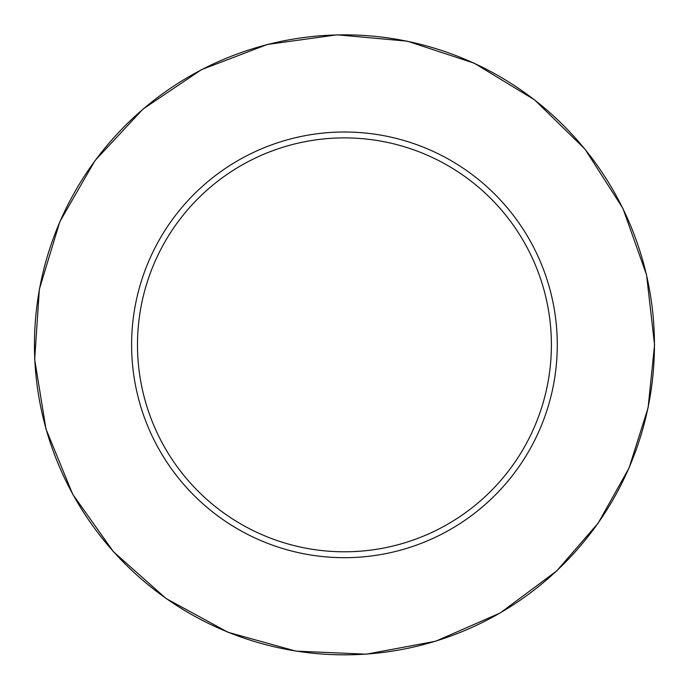<?xml version="1.0" encoding="UTF-8"?>
<svg xmlns="http://www.w3.org/2000/svg" width="689" height="689" viewBox="0 0 689 689"><rect width="100%" height="100%" fill="white"/><g stroke="black" fill="none" stroke-linecap="round" stroke-linejoin="round"><path stroke-width="1.03" d="M551.398 344.844A206.958 206.958 0 0 0 240.961 165.618A206.958 206.958 0 0 0 240.961 524.071A206.958 206.958 0 0 0 551.398 344.844M557.28 344.844A212.841 212.841 0 0 0 238.024 160.52A212.841 212.841 0 0 0 238.024 529.169A212.841 212.841 0 0 0 557.28 344.844M654.438 344.844A309.99 309.99 0 0 0 189.449 76.384A309.99 309.99 0 0 0 189.449 613.305A309.99 309.99 0 0 0 654.438 344.844M654.55 344.844L646.54 274.816L622.925 208.414L584.927 149.057L534.509 99.81L474.273 63.224L407.328 41.176L337.136 34.82L267.323 44.475L201.489 69.649L143.045 109.034L95.004 160.606L59.84 221.686L39.376 289.13L34.674 359.451L45.974 429.014L72.689 494.237L113.444 551.743L166.127 598.56L228.025 632.269L295.934 651.131L366.35 654.18L435.629 641.244L500.197 612.995L556.729 570.905L598.155 523.158L629.048 468.003L648.108 407.733L654.55 344.844"/></g></svg>
